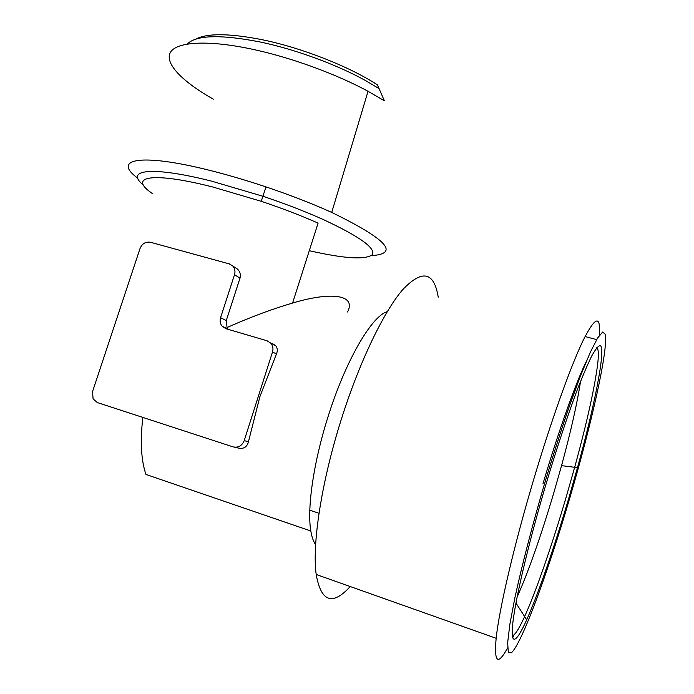 <?xml version="1.0" encoding="UTF-8"?>
<svg xmlns="http://www.w3.org/2000/svg" width="694" height="694" viewBox="0 0 694 694"><rect width="100%" height="100%" fill="white"/><g stroke="black" fill="none" stroke-linecap="round" stroke-linejoin="round"><path stroke-width="1.04" d="M566.478 496.063C552.511 543.61 536.289 590.872 524.612 616.55C518.956 629.024 514.835 635.418 512.259 635.73L513.508 635.262C516.154 633.275 519.858 627.038 524.612 616.55C536.289 590.872 552.511 543.61 566.478 496.063L574.667 467.288L566.478 496.063M517.082 597.187C528.767 570.763 541.086 535.707 554.038 492.029L561.541 465.639C570.893 431.338 577.217 403.249 580.531 381.379M543.003 483.666C558.826 430.141 576.185 381.769 586.413 361.184C576.185 381.769 558.826 430.141 543.003 483.666M596.84 347.625C598.488 348.926 598.766 354.374 597.69 363.96C594.637 387.946 586.968 422.386 574.667 467.288C586.968 422.386 594.637 387.946 597.69 363.96C598.766 354.374 598.488 348.926 596.84 347.625M581.555 373.155L581.676 371.889M211.748 181.186C151.37 165.814 124.261 169.718 143.545 185.22C124.261 169.718 151.37 165.814 211.748 181.186L262.913 196.255L211.748 181.186M187.207 44.026C196.298 35.047 220.423 34.336 259.591 41.874C294.724 49.127 336.217 64.342 365.252 80.417L379.071 88.606L365.252 80.417C336.217 64.342 294.724 49.127 259.591 41.874M213.31 99.173C183.337 82.239 164.981 64.221 170.047 53.065C175.174 41.987 206.17 39.497 251.124 48.979C289.858 57.064 335.827 73.79 368.046 91.287L384.398 100.821L377.441 84.868C349.655 66.693 301.985 47.834 262.176 39.714C229.341 33.26 207.168 33.078 195.647 39.15M371.169 255.661C400.126 253.839 386.974 239.421 331.723 212.425C312.179 203.594 290.274 195.083 265.984 186.903C246.405 180.353 227.537 174.81 209.388 170.273C139.442 152.68 111.812 159.29 137.837 178.245M309.281 250.699C343.981 258.576 364.897 259.972 372.053 254.889C376.408 248.539 360.212 236.793 323.465 219.634C305.464 211.566 285.277 203.776 262.913 196.255C285.277 203.776 305.464 211.566 323.465 219.634C360.212 236.793 376.408 248.539 372.053 254.889C364.897 259.972 343.981 258.576 309.281 250.699M569.158 496.93L577.495 467.643C594.663 405.348 605.723 350.158 600.449 345.603C598.618 345.447 595.782 348.77 591.947 355.562C587.566 364.411 582.37 376.616 576.358 392.179C566.911 417.658 556.198 450.059 545.796 484.846C529.01 541.589 515.989 596.571 512.961 621.798C509.925 647.112 516.084 643.459 526.694 619.794C538.501 593.491 554.948 545.328 569.158 496.93M438.235 297.179C434.106 271.762 422.308 269.203 402.841 289.519C383.834 311.406 359.119 362.407 340.815 420.92C321.4 482.495 311.97 544.712 316.195 574.476C321.105 601.976 332.443 605.992 350.218 586.543M387.235 311.684C371.837 315.805 345.334 360.915 327.724 417.727C313.445 462.872 306.93 508.745 310.825 530.988C311.84 537.113 313.436 541.658 315.631 544.634M599.399 335.289C600.735 314.425 595.2 316.395 582.778 341.179C570.347 367.247 551.053 421.006 533.382 480.526C513.95 545.744 499.107 609.679 496.149 638.289C493.963 662.631 497.772 665.841 507.6 647.918M512.649 637.89L514.081 634.81M544.408 484.126C532.203 525.835 521.775 566.07 514.879 597.812L509.83 624.47L507.652 642.722L508.286 652.082L511.443 652.759C522.044 643.286 548.442 570.798 569.982 497.355C591.592 423.834 608.265 350.002 605.289 334.291L602.67 332.027L597.595 338.021L590.108 352.708L580.47 375.94L569.158 406.831C560.978 430.74 552.728 456.505 544.408 484.126M272.126 343.4L275.709 345.69C277.539 348.128 277.782 350.878 276.446 353.94L259.877 396.716L248.452 441.688L244.193 440.655L272.508 351.988C273.453 348.64 272.881 345.69 270.781 343.148L266.982 340.745L225.888 328.687L222.063 326.171C220.145 323.699 219.651 320.862 220.579 317.678L234.52 274.668C235.483 271.319 234.893 268.431 232.759 265.993L229.228 263.876L150.477 242.267C145.653 241.495 142.175 243.568 140.041 248.478L92.545 391.563L93.083 398.929L97.368 402.572L233.019 446.867C238.233 447.968 241.954 445.904 244.193 440.655M234.563 447.214L238.658 448.116C243.837 449.096 247.099 446.953 248.452 441.688M347.538 311.988C356.551 294.75 331.454 291.324 292.582 303.061L318.086 223.121C301.127 215.6 282.18 208.33 261.248 201.303L213.023 187.068C150.936 171.158 127.097 176.736 152.853 193.852M228.153 329.355L227.077 327.525L226.261 320.602L240.003 278.147C240.896 274.737 240.081 271.736 237.574 269.142L234.156 266.912M292.582 303.061C271.892 309.116 250.066 317.271 227.077 327.525M310.825 530.988L145.966 474.453C141.125 460.443 140.084 441.436 142.843 417.424M276.446 353.94L272.508 351.988M226.261 320.602L220.579 317.678M240.003 278.147L234.52 274.668M515.963 603.017L526.694 619.794M561.541 465.639L577.495 467.643M368.046 91.287L331.723 212.425M261.248 201.303L265.984 186.903M316.195 574.476L496.149 638.289M309.819 510.185L319.014 513.291M585.059 336.521L596.64 339.626M275.709 345.69L270.781 343.148M227.936 329.086L222.063 326.171M237.574 269.142L232.759 265.993"/></g></svg>
